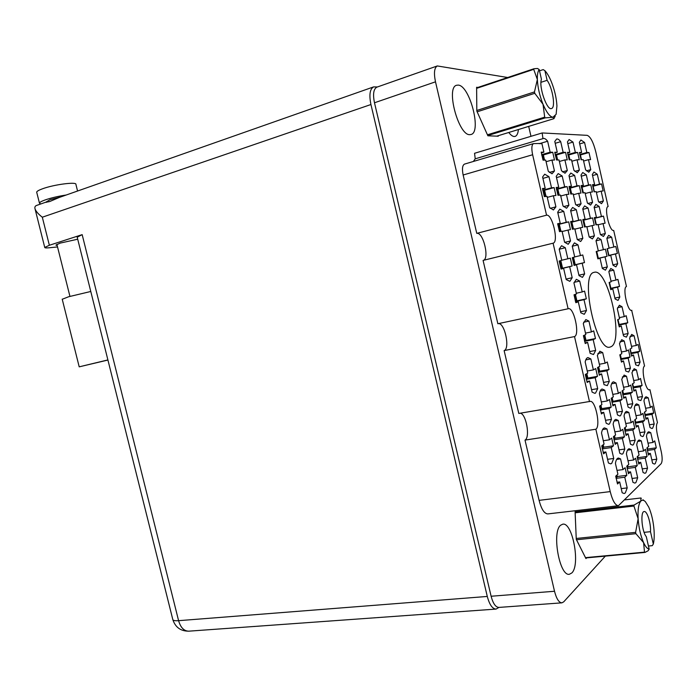 <?xml version="1.0" encoding="UTF-8"?>
<svg xmlns="http://www.w3.org/2000/svg" width="697" height="697" viewBox="0 0 697 697"><rect width="100%" height="100%" fill="white"/><g stroke="black" fill="none" stroke-linecap="round" stroke-linejoin="round"><path stroke-width="1.05" d="M549.341 172.438L554.463 171L551.946 160.049L554.498 160.022L552.712 152.234L542.466 155.204M553.087 243.183L568.107 308.78L497.858 323.739L483.082 260.408L553.087 243.183C558.977 242.286 552.329 213.744 546.553 215.19L532.63 154.743C531.367 148.47 531.654 144.767 533.501 143.626L541.874 143.408L543.887 152.164L541.212 152.138L543.05 160.136L545.716 160.11L548.269 171.235L552.007 173.806L554.463 171M550.264 208.333L555.91 206.843L553.357 195.744L555.936 195.491L554.124 187.606L542.867 190.673M554.124 187.606L551.527 187.807L548.975 176.69L544.706 174.189L542.597 177.003L545.193 188.295L542.493 188.504L544.357 196.615L547.049 196.354L549.645 207.619L553.427 209.963L555.91 206.843M589.287 237.102L594.419 235.847L592.075 225.601L594.236 225.201L592.572 217.917L582.98 220.357M592.572 217.917L590.403 218.283L588.059 208.02L584.617 205.903L582.727 208.751L585.105 219.154L582.84 219.529L584.548 226.995L586.804 226.577L589.174 236.963L592.389 238.923L594.419 235.847M574.807 171.349L579.381 170.077L577.029 159.779L579.285 159.752L577.613 152.434L567.985 155.187M577.613 152.434L575.347 152.416L572.995 142.101L569.127 139.539L567.428 141.909L569.824 152.373L567.463 152.347L569.188 159.866L571.531 159.84L573.919 170.277L577.247 172.708L579.381 170.077M566.095 279.105L572.193 277.72L569.658 266.681L572.132 265.993L570.329 258.151L567.846 258.787L565.302 247.74L561.573 245.727L559.194 249.125L561.782 260.347L559.186 261.018L561.041 269.077L563.62 268.362L566.199 279.558L569.85 281.344L572.193 277.72M563.585 206.626L568.891 205.24L566.426 194.48L568.848 194.254L567.097 186.604L556.546 189.471M567.097 186.604L564.666 186.796L562.191 176.027L558.192 173.597L556.215 176.324L558.724 187.249L556.189 187.449L557.992 195.299L560.519 195.055L563.019 205.964L566.583 208.246L568.891 205.24M578.919 275.202L584.635 273.904L582.187 263.205L584.504 262.56L582.762 254.963L580.435 255.564L577.979 244.847L574.459 242.878L572.246 246.154L574.737 257.019L572.315 257.646L574.101 265.452L576.524 264.782L579.015 275.629L582.448 277.389L584.635 273.904M576.088 205.04L581.089 203.724L578.702 193.304L580.976 193.078L579.285 185.672L569.362 188.347M579.285 185.672L576.994 185.846L574.607 175.4L570.843 173.039L568.987 175.688L571.418 186.273L569.04 186.456L570.782 194.062L573.152 193.836L575.574 204.413L578.937 206.634L581.089 203.724M614.885 298.089L619.816 297.035L617.551 287.147L619.511 286.415L617.908 279.375L615.939 280.072L613.682 270.157L610.816 268.467L608.864 271.708L611.156 281.754L609.117 282.468L610.764 289.682L612.794 288.924L615.085 298.952L618.021 300.416L619.816 297.035M564.718 242.373L570.521 240.953L568.02 230.062L570.468 229.609L568.691 221.864L557.818 224.634M568.691 221.864L566.234 222.273L563.725 211.365L559.848 209.144L557.687 212.193L560.231 223.267L557.67 223.685L559.499 231.639L562.043 231.169L564.587 242.225L568.194 244.264L570.521 240.953M580.566 311.751L586.491 310.505L583.999 299.675L586.343 298.795L584.574 291.102L582.222 291.93L579.73 281.083L576.358 279.305L573.945 282.938L576.48 293.951L574.023 294.814L575.844 302.716L578.283 301.81L580.81 312.796L584.278 314.303L586.491 310.505M562.47 171.88L567.306 170.53L564.875 159.909L567.271 159.883L565.546 152.338L555.553 155.213M565.546 152.338L563.141 152.312L560.702 141.683C559.151 139.592 557.783 138.712 556.589 139.043L554.786 141.482L557.26 152.268L554.751 152.251L556.528 159.996L559.029 159.97L561.494 170.739L565.023 173.239L567.306 170.53M577.386 239.655L582.84 238.322L580.418 227.762L582.718 227.335L581.002 219.834L570.799 222.421M581.002 219.834L578.693 220.217L576.271 209.64L572.62 207.471L570.599 210.416L573.056 221.141L570.651 221.541L572.42 229.243L574.816 228.799L577.264 239.515L580.671 241.51L582.84 238.322M600.483 234.697L605.327 233.512L603.053 223.571L605.092 223.188L603.48 216.122L594.436 218.405M603.48 216.122L601.433 216.453L599.159 206.495L595.909 204.43L594.132 207.183L596.44 217.281L594.306 217.63L595.97 224.878L598.087 224.486L600.387 234.567L603.428 236.483L605.327 233.512M602.26 268.092L607.322 266.934L605.022 256.871L607.078 256.296L605.44 249.143L603.375 249.674L601.075 239.594L597.93 237.694L596.005 240.744L598.34 250.964L596.196 251.512L597.869 258.848L600.012 258.256L602.339 268.458L605.414 270.166L607.322 266.934M587.841 203.541L592.563 202.304L590.254 192.189L592.398 191.98L590.751 184.783L581.42 187.301M590.751 184.783L588.599 184.949L586.29 174.816L582.744 172.516L581.002 175.078L583.345 185.358L581.106 185.533L582.797 192.903L585.027 192.694L587.371 202.949L590.551 205.11L592.563 202.304M612.916 264.843L617.681 263.754L615.46 253.969L617.394 253.429L615.817 246.477L613.865 246.982L611.635 237.189L608.655 235.333L606.852 238.278L609.117 248.202L607.096 248.716L608.716 255.843L610.729 255.285L612.994 265.191L615.904 266.873L617.681 263.754M598.923 202.13L603.384 200.971L601.145 191.135L603.166 190.943L601.572 183.956L592.764 186.317M601.572 183.956L599.542 184.113L597.294 174.267L593.949 172.02L592.311 174.511L594.585 184.487L592.476 184.653L594.105 191.814L596.214 191.614L598.479 201.572L601.502 203.681L603.384 200.971M586.43 170.852L590.76 169.659L588.477 159.657L590.603 159.63L588.982 152.521L579.913 155.109M588.982 152.521L586.848 152.504L584.565 142.493L580.923 140.001L579.329 142.319L581.638 152.469L579.425 152.451L581.089 159.735L583.293 159.709L585.611 169.85L588.765 172.211L590.76 169.659M651.826 459.872L656.801 459.201L654.57 449.434L656.304 447.822L654.727 440.879L652.976 442.456L650.745 432.68L648.802 431.765C647.652 432.009 646.877 433.56 646.467 436.409L648.724 446.307L646.912 447.953L648.532 455.063L650.336 453.381L652.601 463.27L654.413 464.08L655.258 463.618L656.801 459.201M649.386 424.769L654.204 424.037L652.009 414.393L653.734 412.981L652.174 406.116L650.44 407.492L648.236 397.83L646.163 396.785C645.091 397.02 644.359 398.44 643.976 401.036L646.206 410.829L644.403 412.249L646.006 419.28L647.801 417.817L650.031 427.592L651.974 428.524L652.671 428.176L654.204 424.037M635.289 362.963L640.09 362.091L637.886 352.394L639.689 351.314L638.121 344.423L636.3 345.459L634.087 335.745L631.674 334.412L629.626 338.141L631.874 347.977L629.983 349.058L631.595 356.115L633.477 355.008L635.716 364.836L638.461 365.838L640.09 362.091M639.863 432.645L644.978 431.887L642.712 421.955L644.542 420.465L642.93 413.408L641.092 414.863L638.818 404.913L636.657 403.877C635.516 404.129 634.732 405.61 634.305 408.32L636.605 418.4L634.697 419.908L636.352 427.139L638.252 425.588L640.552 435.651L642.564 436.575L643.34 436.2L644.978 431.887M625.331 369.062L630.428 368.147L628.145 358.162L630.062 357.03L628.441 349.929L626.516 351.027L624.233 341.033L621.707 339.692L619.502 343.569L621.82 353.701L619.816 354.843L621.48 362.118L623.475 360.933L625.784 371.048L628.685 372.041L630.428 368.147M637.546 397.351L642.503 396.532L640.264 386.722L642.085 385.441L640.499 378.462L638.67 379.699L636.422 369.88L634.131 368.696L631.935 372.764L634.209 382.723L632.31 384.003L633.939 391.156L635.83 389.832L638.103 399.773L640.865 400.548L642.503 396.532M616.862 412.18L622.456 411.291L620.069 400.88L622.125 399.442L620.426 392.045L618.37 393.439L615.982 383.019L613.473 381.825C612.262 382.104 611.417 383.585 610.921 386.269L613.343 396.837L611.199 398.292L612.942 405.881L615.076 404.382L617.49 414.942L619.833 415.996L620.583 415.656L622.456 411.291M632.057 478.464L637.677 477.741L635.307 467.391L637.258 465.57L635.577 458.217L633.617 459.994L631.238 449.626L629.138 448.729C627.823 448.999 626.908 450.698 626.411 453.825L628.816 464.333L626.769 466.188L628.502 473.733L630.541 471.834L632.946 482.333L634.889 483.108L635.908 482.568L637.677 477.741M589.723 351.576L595.656 350.443L593.182 339.648L595.465 338.533L593.705 330.866L591.404 331.929L588.93 321.117L585.828 319.575L583.284 323.574L585.811 334.543L583.415 335.658L585.227 343.534L587.606 342.375L590.124 353.327L593.522 354.529L595.656 350.443M605.519 420.3L611.487 419.367L609.021 408.634L611.199 407.1L609.448 399.477L607.253 400.958L604.787 390.207L602.164 389.013C600.866 389.309 599.943 390.86 599.403 393.674L601.903 404.582L599.62 406.124L601.424 413.957L603.698 412.363L606.198 423.253L608.647 424.299L609.466 423.933L611.487 419.367M623.196 334.499L628.136 333.532L625.889 323.669L627.788 322.737L626.194 315.724L624.277 316.612L622.02 306.741L619.372 305.242L617.324 308.78L619.616 318.79L617.62 319.714L619.267 326.902L621.245 325.935L623.527 335.937L626.403 337.148L628.136 333.532M629.757 441.001L635.194 440.208L632.859 429.988L634.801 428.402L633.137 421.136L631.186 422.678L628.842 412.432L626.586 411.396C625.366 411.666 624.521 413.216 624.042 416.048L626.42 426.433L624.39 428.036L626.098 435.486L628.119 433.839L630.489 444.207L632.588 445.122L633.434 444.703L635.194 440.208M603.524 382.392L609.283 381.381L606.852 370.787L609.021 369.506L607.287 361.97L605.118 363.207L602.687 352.595L599.899 351.236L597.338 355.461L599.812 366.23L597.547 367.519L599.324 375.247L601.581 373.914L604.046 384.666L607.279 385.615L609.283 381.381M619.014 449.87L624.8 449.051L622.386 438.509L624.451 436.827L622.735 429.335L620.661 430.973L618.239 420.422L615.887 419.385C614.58 419.664 613.656 421.293 613.133 424.264L615.59 434.972L613.43 436.67L615.198 444.364L617.35 442.612L619.799 453.303L621.985 454.2L622.918 453.747L624.8 449.051M591.553 389.701L597.695 388.638L595.186 377.704L597.486 376.336L595.7 368.565L593.382 369.889L590.864 358.938L587.937 357.57C586.656 357.875 585.733 359.347 585.175 361.987L587.728 373.104L585.314 374.481L587.153 382.47L589.557 381.041L592.11 392.141L594.846 393.343L595.543 393.064L597.695 388.638M642.242 468.889L647.522 468.201L645.222 458.147L647.069 456.43L645.431 449.286L643.584 450.968L641.284 440.905L639.262 439.999C638.034 440.251 637.189 441.872 636.736 444.852L639.071 455.054L637.145 456.796L638.827 464.115L640.735 462.329L643.07 472.514L644.943 473.307L645.875 472.81L647.522 468.201M627.518 404.548L632.78 403.694L630.471 393.587L632.397 392.237L630.759 385.058L628.816 386.365L626.507 376.249L624.111 375.064L621.741 379.307L624.094 389.571L622.072 390.93L623.754 398.292L625.767 396.889L628.11 407.126L630.349 408.181L631.029 407.876L632.78 403.694M607.566 459.306L613.743 458.452L611.243 447.579L613.447 445.792L611.67 438.065L609.457 439.807L606.956 428.916L604.499 427.888C603.097 428.185 602.095 429.892 601.52 433.011L604.064 444.067L601.755 445.88L603.585 453.825L605.876 451.952L608.411 462.982L610.685 463.88L611.713 463.374L613.743 458.452M621.227 488.632L627.213 487.891L625.314 492.936L624.181 493.537L622.177 492.779L619.685 481.949L617.525 483.971L615.73 476.182L617.908 474.213L615.416 463.366C615.974 460.081 616.958 458.295 618.378 458.016L620.557 458.896L623.013 469.586L625.104 467.696L626.847 475.284L617.298 476.521M593.983 272.379C579.477 274.418 596.266 352.421 610.049 347.071L611.008 346.723C624.46 341.182 607.845 267.5 594.184 272.327L593.983 272.379M560.693 525.189C551.536 531.706 559.499 576.75 569.414 574.258L571.81 572.96C580.61 565.058 572.507 521.774 562.723 524.196L560.693 525.189M458.269 85.104L456.552 85.269C445.61 87.622 458.591 135.715 469.804 134.66L471.059 134.486C481.819 132.195 469.848 85.687 458.269 85.104M508.775 132.482C510.753 135.07 512.565 136.42 514.203 136.516L515.135 136.394C516.921 135.741 518.019 133.449 518.42 129.529M474.552 153.288L542.17 132.953L542.937 138.642L475.223 158.811L474.552 153.288M530.975 136.316L528.683 126.384M542.17 132.953L587.162 135.34C590.403 136.507 593.295 142.057 595.83 151.981L608.124 206.53C603.75 207.079 609.561 231.996 613.7 230.446L626.464 286.528C622.247 287.443 627.622 311.977 631.691 310.383L644.568 366.021C640.717 367.763 645.605 391.261 649.526 389.841L649.944 389.649L657.463 422.652C656.165 424.438 656.095 428.272 657.262 434.153L661.305 451.909C662.472 457.781 662.42 461.71 661.131 463.697L618.431 505.717C615.303 505.499 612.567 500.794 610.223 491.603L595.857 429.23C600.901 426.303 595.386 399.721 590.08 401.411L518.795 413.443L504.123 350.591L574.511 336.581L589.496 401.646M520.232 413.208C526.165 413.678 530.4 437.376 525.015 440.095L595.857 429.23M525.015 440.095L539.086 500.368L610.223 491.603M649.029 389.806L649.944 389.649M631.447 310.4L631.883 310.313M507.686 77.506L437.298 65.945C434.301 67.731 433.7 73.028 435.494 81.828L554.516 591.265C556.467 598.793 558.933 602.652 561.913 602.844L563.734 601.833L605.336 556.128M561.913 602.844L498.886 607.418C495.637 607.261 493.049 603.532 491.115 596.24L374.481 102.773C372.747 94.234 373.531 89.042 376.816 87.177L437.298 65.945M613.447 445.792L603.759 447.186M632.397 392.237L623.345 393.753M647.069 456.43L638.077 457.668M597.486 376.336L587.44 378.131M624.451 436.827L615.068 438.213M609.021 369.506L599.228 371.266M634.801 428.402L625.697 429.779L624.852 430.563M627.788 322.737L618.622 324.575M611.199 407.1L601.659 408.651M595.465 338.533L584.696 340.65M637.258 465.57L628.006 466.807M622.125 399.442L611.818 401.62M642.085 385.441L633.251 386.948M630.062 357.03L620.757 358.746M644.542 420.465L635.141 422.356M639.689 351.314L630.759 352.978M653.734 412.981L644.838 414.628M656.304 447.822L647.583 449.042M617.394 253.429L608.612 255.485M607.078 256.296L597.756 258.474M586.343 298.795L575.382 301.165M619.511 286.415L610.398 288.401M584.504 262.56L573.971 265.017M572.132 265.993L560.902 268.615M546.553 215.19L476.765 233.364C483.274 231.718 489.799 259.214 483.195 260.382M532.63 154.743L463.139 174.999L476.765 233.364M475.223 158.811L473.402 161.46M618.431 505.717L547.859 513.907C544.34 513.759 541.421 509.237 539.086 500.368M498.39 323.626C504.706 322.493 510.282 348.709 504.123 350.591M463.139 174.999C461.937 168.935 462.381 165.311 464.481 164.109L533.501 143.626M576.349 510.596L575.095 511.737L576.271 539.339L585.959 558.585L586.647 557.861M477.872 87.439L476.617 87.264L476.818 111.058L487.874 135.793L498.259 136.22L498.25 135.697M552.712 152.234L550.142 152.207L547.624 141.238C545.978 139.069 544.523 138.154 543.242 138.511L542.937 138.642M574.511 336.581C580.087 334.734 573.858 306.758 568.308 308.719L568.107 308.78M626.847 475.284L624.765 477.218L627.213 487.891M541.874 143.408L540.689 143.756M623.013 469.586L617.028 470.379M616.636 459.436L620.557 458.896M619.685 481.949L617.028 482.289M624.765 477.218L616.104 478.334M609.457 439.807L603.288 440.722M602.583 429.587L606.956 428.916M605.876 451.952L603.14 452.344M611.243 447.579L602.295 448.868M628.816 386.365L623.562 387.262M622.36 376.981L626.507 376.249M625.767 396.889L623.458 397.273M630.471 393.587L622.839 394.868M643.584 450.968L638.304 451.708M637.694 441.428L641.284 440.905M640.735 462.329L638.4 462.651M645.222 458.147L637.581 459.192M593.382 369.889L587.249 371.004M585.785 359.887L590.864 358.938M589.557 381.041L586.865 381.52M595.186 377.704L586.273 379.29M620.661 430.973L614.876 431.844M614.074 421.066L618.239 420.422M617.35 442.612L614.789 442.987M622.386 438.509L613.996 439.746M605.118 363.207L599.359 364.261M597.878 353.501L602.687 352.595M601.581 373.914L599.063 374.367M606.852 370.787L598.505 372.285M631.186 422.678L625.749 423.515M624.878 413.068L628.842 412.432M628.119 433.839L625.723 434.196M632.859 429.988L624.974 431.173M624.277 316.612L619.345 317.623M617.586 307.665L622.02 306.741M621.245 325.935L619.11 326.362M625.889 323.669L618.753 325.098M607.253 400.958L601.302 401.942M600.187 391L604.787 390.207M603.698 412.363L601.075 412.79M609.021 408.634L600.37 410.036M591.404 331.929L585.48 333.114M583.659 322.197L588.93 321.117M587.606 342.375L585.027 342.88M593.182 339.648L584.6 341.33M633.617 459.994L627.997 460.761M627.483 450.157L631.238 449.626M630.541 471.834L628.049 472.165M635.307 467.391L627.178 468.471M618.37 393.439L612.776 394.38M611.609 383.777L615.982 383.019M615.076 404.382L612.619 404.791M620.069 400.88L611.957 402.221M638.67 379.699L633.712 380.562M632.475 370.577L636.422 369.88M635.83 389.832L633.66 390.198M640.264 386.722L633.085 387.941M626.516 351.027L621.428 351.985M619.929 341.861L624.233 341.033M623.475 360.933L621.254 361.342M628.145 358.162L620.766 359.521M641.092 414.863L635.978 415.665M635.037 405.532L638.818 404.913M638.252 425.588L635.995 425.937M642.712 421.955L635.298 423.096M636.3 345.459L631.499 346.365M630.001 336.538L634.087 335.745M633.477 355.008L631.386 355.392M637.886 352.394L630.924 353.684M650.44 407.492L645.622 408.259M644.629 398.423L648.236 397.83M647.801 417.817L645.675 418.148M652.009 414.393L645.021 415.482M652.976 442.456L648.01 443.17M647.313 433.194L650.745 432.68M650.336 453.381L648.14 453.686M654.57 449.434L647.365 450.445M586.848 152.504L579.791 154.516M579.686 143.904L584.565 142.493M581.638 152.469L579.521 153.07M588.477 159.657L583.598 161.033M599.542 184.113L592.694 185.951M592.555 175.566L597.294 174.267M594.585 184.487L592.537 185.045M601.145 191.135L596.388 192.398M613.865 246.982L609.1 248.106M606.869 238.339L611.635 237.189M610.729 255.285L608.69 255.755M615.46 253.969L608.638 255.564M588.599 184.949L581.342 186.909M581.254 176.202L586.29 174.816M583.345 185.358L581.176 185.942M590.254 192.189L585.219 193.531M603.375 249.674L598.322 250.868M596.022 240.813L601.075 239.594M600.012 258.256L597.843 258.761M605.022 256.871L597.782 258.561M601.433 216.453L594.41 218.231M594.262 207.758L599.159 206.495M596.44 217.281L594.341 217.812M603.053 223.571L598.157 224.791M578.693 220.217L570.765 222.23M570.747 211.069L576.271 209.64M573.056 221.141L570.686 221.751M580.418 227.762L574.894 229.147M563.141 152.312L555.178 154.612M555.204 143.294L560.702 141.683M557.26 152.268L554.873 152.957M564.875 159.909L559.377 161.477M582.222 291.93L576.314 293.228M574.101 282.346L579.73 281.083M578.283 301.81L575.731 302.359M583.999 299.675L575.478 301.513M566.234 222.273L557.783 224.425M557.844 212.89L563.725 211.365M560.231 223.267L557.705 223.911M568.02 230.062L562.13 231.535M615.939 280.072L611.025 281.161M608.969 271.229L613.682 270.157M612.794 288.924L610.677 289.386M617.551 287.147L610.476 288.689M576.994 185.846L569.283 187.929M569.266 176.872L574.607 175.4M571.418 186.273L569.109 186.901M578.702 193.304L573.352 194.724M580.435 255.564L574.72 256.914M572.263 246.233L577.979 244.847M576.524 264.782L574.075 265.348M582.187 263.205L574.006 265.113M564.666 186.796L556.459 189.026M556.511 177.596L562.191 176.027M558.724 187.249L556.267 187.92M566.426 194.48L560.736 196.005M567.846 258.787L561.756 260.234M559.221 249.212L565.302 247.74M563.62 268.362L561.007 268.964M569.658 266.681L560.937 268.72M575.347 152.416L567.863 154.56M567.82 143.608L572.995 142.101M569.824 152.373L567.576 153.018M577.029 159.779L571.854 161.242M590.403 218.283L582.945 220.165M582.866 209.361L588.059 208.02M585.105 219.154L582.875 219.721M592.075 225.601L586.874 226.9M551.527 187.807L542.78 190.194M542.911 178.371L548.975 176.69M545.193 188.295L542.571 189.009M553.357 195.744L547.284 197.373M550.142 152.207L541.665 154.673M539.243 143.713L547.624 141.238M543.887 152.164L541.334 152.904M551.946 160.049L546.082 161.721M580.435 155.318L579.939 155.239M90.784 291.477L68.663 296.748L62.225 299.266M107.896 359.931L79.205 366.84L107.922 360.053M36.758 192.459L36.688 192.172C36.81 191.3 38.71 190.194 42.395 188.835C53.904 184.513 77.001 181.534 75.921 184.426L77.567 191.022M40.731 203.977L39.45 203.149C39.581 202.322 41.489 201.25 45.183 199.926C51.325 197.835 58.33 196.205 66.198 195.021M49.365 245.266L44.747 247.452L35.085 209.039C34.528 207.192 35.05 205.981 36.653 205.415L45.166 202.418L49.661 201.555L59.454 197.39L373.601 86.898C369.872 89.007 368.983 94.888 370.935 104.524L42.317 217.211L49.365 245.266L82.168 234.645L178.589 620.678L487.29 596.449L370.935 104.524M57.18 245.536L55.899 245.117L60.09 243.131L77.716 239.21M60.508 197.024L50.01 199.699L46.255 201.999M377.417 86.959L373.601 86.898M487.29 596.449C489.477 604.691 492.413 608.899 496.09 609.073L498.93 607.418M44.747 247.452C44.739 247.958 46.281 248.054 49.356 247.757L57.537 246.938M77.21 237.198L82.168 234.645M35.085 209.039C36.148 211.618 38.562 214.345 42.317 217.211M603.663 447.195L602.182 448.319M602.199 445.54L602.792 448.136M623.345 393.605L622.691 394.206M638.016 457.737L637.441 458.495M587.693 377.826L586.133 378.698M585.776 374.219L586.769 378.523M614.981 438.204L613.874 439.162M613.578 436.557L614.162 439.084M599.533 370.952L598.357 371.684M597.704 367.432L598.662 371.606M625.61 429.753L625.157 427.427M601.572 408.538L600.239 409.453M599.917 405.924L600.701 409.322M585.828 340.049L584.434 340.72M583.729 335.51L584.896 340.598M627.936 466.894L627.065 467.887M626.786 466.171L627.169 467.853M612.785 400.845L612.071 397.699M611.208 398.283L611.966 401.577M621.132 358.406L620.6 358.833M635.62 421.79L635.185 419.524M645.073 414.271L644.638 412.066M647.522 449.095L647.199 449.6M617.228 476.635L616 477.776M616.009 475.929L616.409 477.654M607.401 249.134L608.464 254.954M582.082 187.58L581.472 187.58M596.275 251.983L596.85 251.852L596.275 252M596.78 251.87L598.2 257.768L597.608 257.934M571.932 222.718L570.878 222.874M572.403 229.182L573.439 228.895L572.368 229.086M570.965 222.857L572.394 229.078M556.476 155.309L555.309 155.248M555.448 155.213L556.546 159.996M576.698 300.355L575.304 300.877M574.337 294.7L575.731 300.764M559.342 224.852L557.896 225.087M559.482 231.596L560.902 231.221L559.447 231.491M558.314 224.992L559.787 231.413M570.346 188.556L569.405 188.573M569.632 189.636L569.919 190.908M572.385 258.125L573.648 257.838L572.394 258.16M575.008 264.137L573.814 264.468M572.594 258.108L574.04 264.416M557.888 189.584L556.581 189.671M556.859 189.61L558.166 195.282M559.264 261.506L560.928 261.114L559.273 261.541M562.331 267.622L560.736 268.057M559.804 261.41L561.303 267.918M568.813 155.309L567.994 155.222M583.781 220.722L583.058 220.818M584.522 226.917L585.227 226.717L584.504 226.847M544.618 190.682L542.902 190.847M543.529 190.708L544.871 196.563M543.355 155.3L541.796 155.3M542.266 155.204L543.399 160.136M585.489 557.644L644.507 552.146L643.601 542.641C645.492 546.64 647.347 548.818 649.168 549.175L648.097 550.778L644.96 552.433L585.646 557.957M648.445 546.021L652.27 545.655L653.324 544.069C654.187 540.454 654.422 535.845 654.047 530.243C653.324 521.356 651.564 513.654 648.759 507.128L645.405 501.718C643.688 499.967 642.172 499.758 640.831 501.099C638.557 503.844 637.65 509.742 638.13 518.768C638.835 528.004 640.665 535.958 643.601 542.641L635.917 533.684L576.48 539.757M644.507 552.146L644.96 552.433M576.236 538.459L635.612 532.36L638.13 518.768L633.93 506.039L575.138 512.809M635.612 532.36L635.917 533.684M575.103 511.877L634.087 505.064L640.831 501.099L640.891 497.98L624.887 499.871M634.087 505.064L633.93 506.039M641.336 498.311L640.891 497.98M644.089 532.342L650.493 531.689C651.068 523.369 647.147 510.762 644.194 511.546C640.168 511.345 641.85 531.846 646.293 536.629L649.168 549.175M653.324 544.069L650.493 531.689M496.743 136.159L553.984 118.647L552.878 117.27L556.119 114.334L556.938 105.944C556.494 98.172 554.664 90.192 551.458 82.002C549.367 76.888 547.18 73.115 544.906 70.676L543.207 69.613L539.504 70.841M476.617 87.857L533.963 68.75L537.492 68.463L539.208 69.534C537.831 71.268 537.213 74.596 537.352 79.519L533.719 69.351L476.626 88.353M533.963 68.75L533.719 69.351M487.43 134.791L544.688 117.157L543.024 104.271C546.509 112.365 549.794 116.704 552.878 117.27L545.237 117.871L487.761 135.549M544.688 117.157L545.237 117.871M476.809 110.474L534.46 91.926L537.352 79.519C537.762 87.552 539.652 95.811 543.024 104.271L534.782 93.302L477.149 111.808M534.46 91.926L534.782 93.302M540.968 82.316L547.11 80.321L544.906 70.676M539.208 69.534L541.447 79.31C538.554 86.646 547.032 110.971 551.545 108.505C555.788 107.73 552.66 87.961 547.11 80.321M491.115 596.24L554.516 591.265M435.494 81.828L374.481 102.773M580.418 155.239L581.437 159.735M496.09 609.073L188.835 631.168C184.052 631.133 180.636 627.64 178.589 620.678C175.269 620.914 173.353 620.583 172.839 619.685L172.743 619.337M603.114 444.808L603.715 447.404M622.639 390.547L623.371 393.735M637.694 456.3L638.06 457.929M586.743 373.67L587.728 377.966M614.44 435.878L615.015 438.396M598.61 366.918L599.559 371.074M625.087 427.479L625.645 429.918M617.943 319.566L618.997 324.201M600.831 405.305L601.607 408.695M584.678 335.065L585.846 340.136M627.605 465.43L627.988 467.112M632.615 383.803L633.32 386.896M620.26 354.59L621.158 358.511M635.115 419.568L635.664 421.946M630.166 348.944L631.038 352.76M644.577 412.11L645.108 414.419M647.199 447.692L647.565 449.269M616.88 475.136L617.281 476.861M593.138 186.622L594.314 191.797M582.073 187.528L583.293 192.86M594.933 218.814L596.266 224.669M571.932 222.691L573.352 228.904M556.45 155.213L557.548 159.988M575.321 294.352L576.715 300.407M559.334 224.817L560.806 231.221M609.448 282.355L610.703 287.887M570.338 188.495L571.592 193.984M573.561 257.864L575.008 264.154M557.87 189.523L559.168 195.186M560.841 261.148L562.331 267.639M568.787 155.222L569.85 159.857M583.772 220.696L585.149 226.725M544.601 190.612L545.951 196.458M543.329 155.204L544.462 160.127M580.496 155.265L581.516 159.735M36.688 192.172L39.45 203.149M69.944 296.391L56.884 244.359M46.351 202.365L46.211 201.816M188.835 631.168C180.758 631.221 175.426 627.387 172.839 619.685L77.167 237.024M62.199 299.144L79.205 366.84M603.201 444.747L603.776 447.256M622.709 390.503L623.432 393.639M637.755 456.239L638.112 457.79M586.83 373.618L587.806 377.861M614.519 435.817L615.076 438.256M598.688 366.866L599.629 370.987M618.004 319.54L619.058 324.149M600.91 405.253L601.677 408.573M584.766 335.03L585.924 340.058M627.675 465.369L628.041 466.964M612.14 397.647L612.881 400.88M632.676 383.759L633.373 386.809M620.33 354.546L621.219 358.432M630.227 348.909L631.09 352.691M647.26 447.64L647.609 449.147M616.958 475.066L617.333 476.704M593.208 186.63L594.384 191.788M607.462 249.117L608.769 254.867M582.152 187.545L583.363 192.851M596.85 251.852L598.2 257.768M595.003 218.814L596.336 224.661M572.01 222.691L573.439 228.895M556.546 155.248L557.635 159.988M575.408 294.326L576.794 300.355M559.43 224.817L560.902 231.212M609.509 282.329L610.772 287.844M570.425 188.512L571.679 193.975M573.648 257.838L575.095 264.119M557.966 189.54L559.264 195.177M560.928 261.122L562.427 267.604M568.874 155.257L569.928 159.857M583.851 220.696L585.227 226.717M544.706 190.638L546.047 196.449M543.433 155.239L544.557 160.127M644.098 500.655L643.026 499.784M555.204 116.138L554.281 117.959"/></g></svg>

